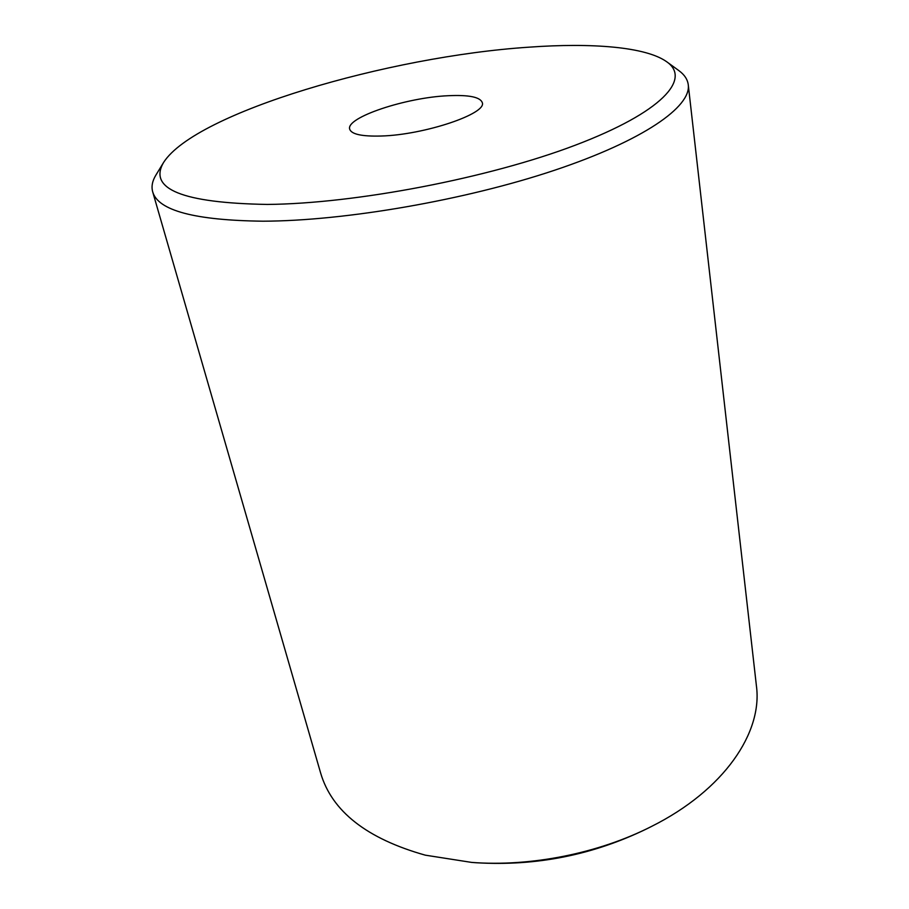 <?xml version="1.0" encoding="UTF-8"?>
<svg xmlns="http://www.w3.org/2000/svg" width="909" height="909" viewBox="0 0 909 909"><rect width="100%" height="100%" fill="white"/><g stroke="black" fill="none" stroke-linecap="round" stroke-linejoin="round"><path stroke-width="1.36" d="M528.947 47.177C388.677 56.392 195.753 112.489 163.665 162.336C147.894 188.97 182.425 203.002 267.291 204.434C355.476 203.696 489.031 178.073 575.477 145.122C662.331 112.137 691.397 78.935 666.774 61.812C646.072 46.904 592.27 42.609 528.947 47.177M666.774 61.812L678.728 70.516C684.386 74.595 687.568 79.356 688.261 84.776C691.329 106.637 643.652 140.463 554.285 170.347C465.147 200.196 344.75 220.989 262.996 221.194C194.742 220.364 157.961 210.558 152.678 191.799C151.224 186.527 152.326 180.914 155.973 174.971L163.665 162.336M152.678 191.799L320.638 773.048C331.865 811.294 366.759 838.666 425.31 855.164L471.612 862.402C530.686 866.959 598.69 853.369 651.458 826.474C724.53 789.932 762.731 732.256 756.424 685.965L688.261 84.776M381.121 136.02C424.173 134.93 487.156 113.659 482.281 102.626C480.247 97.058 468.885 94.752 448.182 95.718C406.13 97.468 345.75 117.431 349.681 129.123C351.328 134.248 361.805 136.543 381.121 136.02M651.458 826.474L647.208 828.61C593.247 854.949 536.299 866.322 476.35 862.755L471.612 862.402"/></g></svg>
